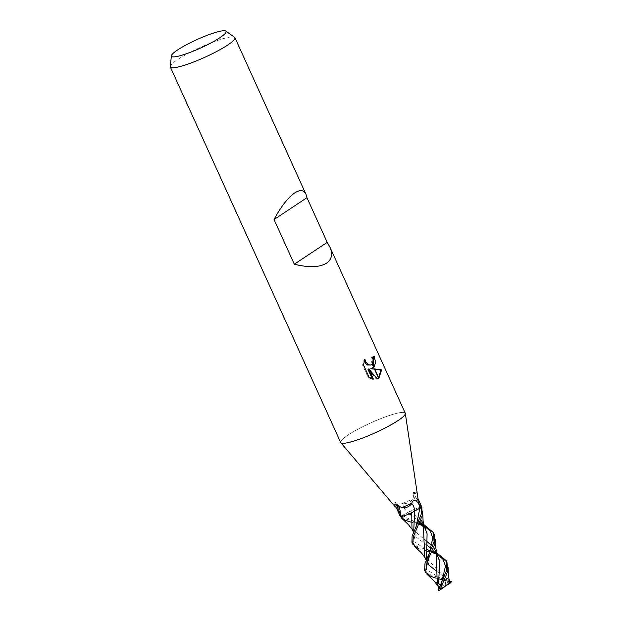 <?xml version="1.0" encoding="UTF-8"?>
<svg xmlns="http://www.w3.org/2000/svg" width="622" height="622" viewBox="0 0 622 622"><rect width="100%" height="100%" fill="white"/><g stroke="black" fill="none" stroke-linecap="round" stroke-linejoin="round"><path stroke-width="0.47" stroke-dasharray="3.11 2.33" d="M170.265 66.476A35.462 5.427 155.6 0 1 177.62 59.58A35.462 5.427 155.6 0 1 211.099 42.856A35.462 5.427 155.6 0 1 234.587 37.297M397.971 420.589A35.462 5.427 155.6 0 1 363.784 437.585A35.462 5.427 155.6 0 1 340.802 442.693A35.462 5.427 155.6 0 1 347.962 435.089A35.462 5.427 155.6 0 1 382.825 417.836A35.462 5.427 155.6 0 1 405.256 413.195M398.764 505.6L398.663 509.62L400.514 516.151L402.364 515.405A5.085 0.777 -24.4 0 0 407.472 512.676A12.86 6.181 -132 0 1 402.97 503.874L402.574 503.633C400.296 502.413 399.021 503.159 398.749 505.88A11.818 1.812 155.6 0 0 396.447 508.057M340.677 442.491A35.462 5.427 155.6 0 1 347.962 435.089A35.462 5.427 155.6 0 1 383.494 417.58A35.462 5.427 155.6 0 1 405.326 413.42L405.334 413.451M373.379 356.639L373.239 356.32A34.28 5.24 155.6 0 1 371.567 357.611L372.321 360.138L370.02 365.223M371.567 357.611L372.415 357.362M364.313 360.877L364.119 359.555L362.564 365.06L368.271 377.647L369.149 377.391M362.564 365.06L363.435 364.803M364.119 359.555L364.966 359.306M369.958 368.955L371.458 368.613M373.239 356.32L374.094 356.072M368.271 377.64L372.578 379.366L372.353 378.868M367.944 369.165L376.458 379.179L377.243 378.876M372.578 379.366L373.425 379.117M376.458 379.179L377.29 378.938M417.844 497.398L416.289 492.43L414.454 491.94A1.602 1.065 -131.3 0 0 413.467 492.632A1.602 1.065 -131.3 0 0 413.521 493.223A10.139 6.749 48.7 0 1 413.669 495.952A10.139 6.749 48.7 0 1 413.56 496.613L412.627 499.272C410.38 502.133 407.161 503.664 402.97 503.874M419.687 503.042A12.821 6.158 -132 0 1 414.454 491.94M416.289 492.43L413.56 496.613M407.472 512.676A10.139 1.555 155.6 0 1 421.833 507.194A12.207 5.862 -132 0 1 414.664 498.517A12.207 5.862 -132 0 1 413.824 496.255A12.207 5.862 -132 0 1 413.521 493.223M402.574 503.633A11.818 1.812 155.6 0 1 412.627 499.272M419.663 523.063L404.728 518.639L400.506 516.151A11.818 1.812 155.6 0 0 400.311 516.548A11.818 1.812 155.6 0 1 400.514 516.151M393.547 504.123L394.558 502.801A1.602 1.12 66 0 1 395.359 502.592A1.602 1.12 66 0 1 396.338 503.385A10.139 7.099 -114 0 0 399.114 506.191M397.248 506.308A12.821 4.844 91 0 0 394.558 502.801M398.904 506.277A12.207 4.611 91 0 0 398.826 506.098A12.207 4.611 91 0 0 398.329 505.126A12.207 4.611 91 0 0 396.338 503.385M424.647 570.39L430.144 574.681L451.634 581.718M449.753 582.044L446.036 580.085L444.87 586.344L442.592 587.432L450.522 582.161A11.818 1.812 155.6 0 1 451.735 581.788M450.522 582.161L442.74 579.937M438.86 578.857L436.139 578.188M447 562.436L437.935 554.575M437.142 554.233L436.737 554.07M431.777 552.445L430.004 551.924M426.117 550.812L418.264 548.48M411.943 542.368L417.432 546.645L436.356 552.507M437.367 584.898L438.813 587.355L441.682 584.128L449.473 582.145M405.07 515.49L412.744 512.147M411.974 528.91L427.267 541.793M431.971 545.922L433.713 547.834M434.296 534.43L425.261 526.585M424.437 526.22L424.048 526.057M419.096 524.385L410.683 522.037M437.74 591.001L439.49 589.088L440.57 585.722L444.87 586.344L436.955 582.674M438.393 557.017L436.978 554.42M432.928 549.77L431.279 548.355M426.863 545.245L416.188 537.004L413.63 532.183M440.197 585.901L440.601 585.146M440.633 585.699L441.628 582.892L440.788 585.559M437.048 554.031L436.488 553.712M432.127 551.652L430.37 550.905M425.588 549.117L413.832 541.552L416.227 526.881C414.991 530.504 414.524 532.759 414.827 533.645L416.188 537.004M418.653 508.85L422.097 507.428M446.036 580.085L446.588 578.693L436.799 571.416M446.021 580.202L439.186 577.465L426.544 569.565L428.939 554.871M424.336 526.002L423.792 525.676M419.43 523.623L413.879 521.391L402.356 515.405L400.086 516.33M409.159 513.858L407.449 512.683L402.356 515.405A17.758 8.529 -132 0 1 398.663 509.62M428.931 565.103L426.365 560.282M425.681 529.003L424.227 526.321M420.2 521.749L411.228 515.265M422.385 523.949L423.621 524.424M448.882 580.116L424.694 556.954M420.962 519.767L410.45 511.121L407.449 512.683M421.802 507.117L417.105 508.267L410.45 511.121M450.118 582.861L444.87 586.344L446.993 577.263L450.11 583.032M446.588 578.693L447.125 576.835M442.592 587.432L439.109 588.358M421.879 507.117A11.818 1.812 155.6 0 1 421.669 507.606M437.997 590.9L447.14 585.255M439.49 589.088L440.003 587.549M449.504 581.967L447.91 581.127M371.894 368.512L371.054 368.753M413.467 492.632L414.664 498.517M398.329 505.126L401.167 507.233M395.359 502.592C395.903 502.211 397.061 503.377 398.826 506.098M437.74 585.714L438.176 586.414M412.262 529.555L412.705 530.247M436.566 552.966L436.053 551.823M414.345 534.111L413.544 532.362M426.529 549.405C431.512 551.092 439.365 555.5 439.84 561.923M438.292 577.208L439.186 577.465C439.256 577.441 442.926 578.685 446.044 580.769M427.501 561.238L428.908 554.941M412.985 521.096L420.736 524.75L424.632 528.218C426.49 531.297 427.314 533.163 427.104 533.824M425.028 557.685L425.425 558.323M427.05 562.117L426.28 560.453M423.807 524.82L423.325 523.771M448.68 579.657L449.278 581.002"/><path stroke-width="0.93" d="M219.924 37.685A30.004 4.587 155.6 0 1 189.267 52.722A30.004 4.587 155.6 0 1 171.384 55.786A30.004 4.587 155.6 0 1 177.612 49.954A30.004 4.587 155.6 0 1 205.929 35.804A30.004 4.587 155.6 0 1 225.809 31.1A30.004 4.587 155.6 0 1 219.924 37.685M225.809 31.1L234.587 37.297A35.462 5.427 155.6 0 1 234.922 37.678A35.462 5.427 155.6 0 1 227.629 45.079A35.462 5.427 155.6 0 1 192.766 62.332A35.462 5.427 155.6 0 1 170.335 66.974A35.462 5.427 155.6 0 1 170.265 66.476L171.384 55.786M411.881 503.105C412.479 500.609 413.754 499.855 415.706 500.858L418.287 502.615L421.662 507.606L419.811 508.361A5.085 0.777 -24.4 0 0 414.703 511.082A10.139 1.555 155.6 0 1 400.343 516.563L396.447 508.057L393.547 504.123L401.828 507.466C405.723 508.244 409.058 506.953 411.818 503.587L411.881 503.105A11.818 1.812 155.6 0 1 401.828 507.466L401.167 507.233M329.885 247.027C332.933 254.079 331.821 259.452 326.55 263.153C319.459 267.444 308.706 267.794 294.315 264.21L274.045 219.535C280.965 206.628 287.846 197.765 294.704 192.944C300.084 189.492 303.839 189.935 305.954 194.266L306.941 197.687L327.211 242.362L329.885 247.027L405.256 413.195A35.462 5.427 155.6 0 1 397.971 420.589A35.462 5.427 155.6 0 1 363.108 437.849A35.462 5.427 155.6 0 1 340.677 442.491L170.335 66.974M377.29 378.938L368.799 368.916L373.425 379.117L369.149 377.391L363.435 364.803L364.966 359.306L365.573 361.841L368.372 364.749L370.86 364.982L372.205 364.134L373.736 367.501L370.798 368.706L374.366 368.9L378.65 378.339L377.29 378.93M372.205 364.142A5.668 3.849 73.8 0 0 372.407 363.901L373.161 359.897L372.415 357.362A35.462 5.427 -24.4 0 0 374.094 356.072L375.618 362.362L373.946 367.299A9.322 6.329 -106.2 0 1 373.736 367.501M374.366 368.9L381.628 369.857L378.884 378.184A12.837 8.716 -106.2 0 1 378.65 378.339M374.514 369.219L370.798 368.706M378.751 377.881L380.75 370.113L374.833 369.25M380.75 370.113L381.628 369.857M371.458 368.613L373.534 367.058M373.721 366.793L373.379 356.639M373.946 367.299L372.407 363.901M370.86 364.982L367.532 364.99L365.923 363.854L364.313 360.877M372.353 378.868L367.944 369.165L368.799 368.916M377.243 378.876L378.526 378.075M378.884 378.184L374.685 368.924M418.264 548.48L412.767 544.196L411.943 542.368L412.106 536.164L421.389 513.811L421.669 507.606A11.818 1.812 155.6 0 0 421.872 507.21L418.007 498.681L405.334 413.451M415.519 500.741L415.706 500.858A11.818 1.812 155.6 0 0 418.015 498.681M405.326 413.42A35.462 5.427 155.6 0 1 397.971 420.589M398.422 511.743A12.821 4.844 91 0 0 397.248 506.308M413.63 532.183L414.726 511.074A12.86 4.859 91 0 0 411.818 503.587M400.343 516.563A12.207 4.611 91 0 0 398.904 506.277M306.941 197.687L274.045 219.535M327.211 242.362L294.315 264.21M451.634 581.718L450.118 582.861M442.74 579.937L438.86 578.857M436.139 578.188L430.96 576.477L425.471 572.201L427.042 562.234L434.926 543.644L434.296 534.43L433.464 532.603L434.094 541.816L424.989 563.579L424.647 570.39L425.471 572.201M410.683 522.037L405.552 520.458L400.296 516.641A11.818 1.812 155.6 0 1 400.311 516.548M446.814 569.845L437.997 590.9A11.818 1.812 155.6 0 0 439.21 590.527L439.964 589.897L447.63 571.641L447 562.436L446.176 560.624L446.814 569.845M437.935 554.575L437.142 554.233M436.737 554.07L431.777 552.445M430.004 551.924L426.117 550.812M436.356 552.507L446.184 560.624M412.767 544.196L413.358 536.677L422.221 515.63L421.802 507.117M411.725 512.66L411.974 528.91L413.544 532.362M427.267 541.793L431.971 545.922M433.713 547.834L436.053 551.823L437.367 584.898L438.907 588.272M400.296 516.641L405.07 515.49M425.261 526.585L424.437 526.22M424.048 526.057L419.096 524.385M439.14 588.459L438.852 587.261M436.955 582.674L439.109 588.358M440.633 585.699C441.223 585.543 440.508 584.89 438.487 583.724L436.403 582.231M438.487 583.724L439.84 561.923L436.566 552.966M436.978 554.42L432.928 549.77M431.279 548.355L426.863 545.245M412.744 512.147L418.653 508.85M441.278 583.716L445.507 566.144L442.988 559.232L437.048 554.031M436.488 553.712L432.127 551.652M430.37 550.905L426.529 549.405M415.854 527.744L419.819 508.353A17.758 6.71 91 0 0 418.287 502.615M428.908 554.941L432.78 538.131L430.3 531.211L424.336 526.002M423.792 525.676L419.43 523.623M436.799 571.416L428.931 565.103L427.501 561.238M426.365 560.282L427.104 533.824L423.807 524.82M424.227 526.321L420.2 521.749M411.228 515.265L409.159 513.858M451.937 581.554L449.504 581.967M419.663 523.063L422.385 523.949M423.621 524.424L433.464 532.603M448.882 580.116L449.854 582.985L439.964 589.897M426.28 560.453L424.694 556.962L423.325 523.771L420.962 519.767M450.11 583.032L439.21 590.527M394.776 506.285L340.825 442.716M305.954 194.266L234.922 37.678M426.879 574.137L434.102 581.034L437.74 585.714M436.846 553.938L435.563 546.279L435.33 539.157M401.408 517.971L408.359 524.587L412.262 529.555M428.939 554.863L428.581 555.71M449.574 581.982L448.361 575.28L448.065 567.28M414.12 546.03C420.542 552.243 420.713 551.372 425.425 558.323M424.087 525.815L423.108 521.174L422.61 511.097M449.278 581.002L450.242 583.141"/></g></svg>
